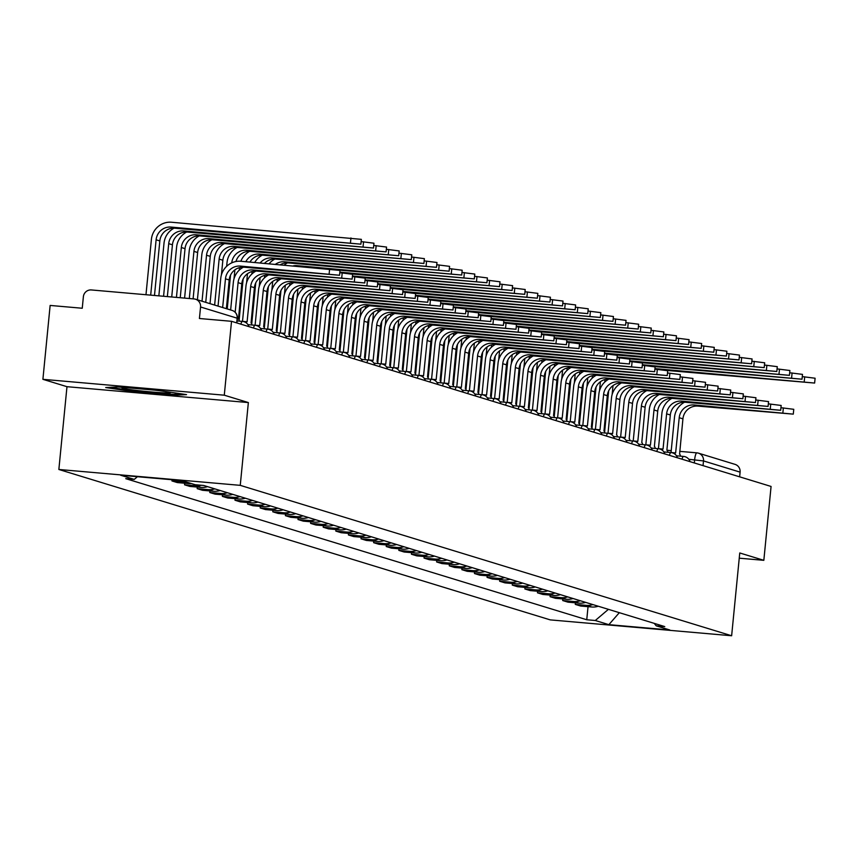 <?xml version="1.0" encoding="UTF-8"?>
<svg xmlns="http://www.w3.org/2000/svg" width="858" height="858" viewBox="0 0 858 858"><rect width="100%" height="100%" fill="white"/><g stroke="black" fill="none" stroke-linecap="round" stroke-linejoin="round"><path stroke-width="1.29" d="M224.281 395.195L42.9 379.322L66.978 386.69L58.859 469.476L550.257 619.884L731.638 635.757L240.251 485.349L248.359 402.563L224.281 395.195L231.531 321.31L771.074 486.454L763.835 560.328L739.757 552.96L731.638 635.757M42.9 379.322L50.139 305.437L82.25 308.247L83.376 296.739A7.465 7.272 -73 0 1 91.366 289.95L194.026 298.927A7.465 7.272 -73 0 1 195.485 299.217L232.089 310.414A7.465 7.272 107 0 1 237.151 318.189L200.558 306.992A7.465 7.272 -73 0 0 195.485 299.217M696.814 452.852L679.74 451.362L696.9 452.852A7.465 1.652 95 0 1 696.975 452.874A7.465 7.272 107 0 1 698.433 453.153L735.027 464.36A7.465 7.272 107 0 1 740.1 472.136L703.506 460.928L688.824 459.287M739.639 476.834L740.1 472.136M739.242 558.183L763.835 560.328M200.558 306.992L199.421 318.5L231.531 321.31M185.972 481.906A17.181 16.731 107 0 1 183.022 481.906L171.954 480.941L177.284 482.571L188.352 483.537A17.181 16.731 -73 0 0 191.302 483.537M172.072 479.74L171.954 480.941M201.33 485.263A17.181 16.731 107 0 1 195.624 485.767L184.556 484.802L189.897 486.432L200.954 487.398A17.181 16.731 -73 0 0 207.529 486.636M184.717 483.226L184.556 484.802M214.8 488.867A17.181 16.731 107 0 1 208.226 489.628L197.168 488.652L202.499 490.293L213.556 491.259A17.181 16.731 -73 0 0 220.141 490.497M197.319 487.076L197.168 488.652M227.413 492.717A17.181 16.731 107 0 1 220.828 493.479L209.77 492.513L215.101 494.144L226.169 495.12A17.181 16.731 -73 0 0 232.743 494.358M209.92 490.937L209.77 492.513M240.015 496.578A17.181 16.731 107 0 1 233.44 497.34L222.372 496.374L227.702 498.005L238.771 498.97A17.181 16.731 -73 0 0 245.345 498.208M222.522 494.798L222.372 496.374M252.617 500.439A17.181 16.731 107 0 1 246.042 501.201L234.974 500.225L240.304 501.866L251.373 502.831A17.181 16.731 -73 0 0 257.947 502.069M235.135 498.659L234.974 500.225M265.219 504.289A17.181 16.731 107 0 1 258.644 505.051L247.576 504.086L252.917 505.716L263.974 506.692A17.181 16.731 -73 0 0 270.549 505.93M247.737 502.509L247.576 504.086M277.82 508.151A17.181 16.731 107 0 1 271.246 508.912L260.188 507.947L265.519 509.577L276.576 510.542A17.181 16.731 -73 0 0 283.161 509.781M260.339 506.37L260.188 507.947M290.433 512.011A17.181 16.731 107 0 1 283.848 512.773L272.79 511.808L278.121 513.438L289.189 514.403A17.181 16.731 -73 0 0 295.763 513.642M272.941 510.231L272.79 511.808M303.035 515.873A17.181 16.731 107 0 1 296.46 516.634L285.392 515.658L290.723 517.288L301.791 518.264A17.181 16.731 -73 0 0 308.365 517.503M285.542 514.081L285.392 515.658M315.637 519.723A17.181 16.731 107 0 1 309.062 520.484L297.994 519.519L303.324 521.149L314.393 522.114A17.181 16.731 -73 0 0 320.967 521.353M298.155 517.942L297.994 519.519M328.239 523.584A17.181 16.731 107 0 1 321.664 524.345L310.596 523.38L315.937 525.01L326.995 525.975A17.181 16.731 -73 0 0 333.569 525.214M310.757 521.803L310.596 523.38M340.841 527.445A17.181 16.731 107 0 1 334.266 528.206L323.209 527.23L328.539 528.871L339.596 529.836A17.181 16.731 -73 0 0 346.182 529.075M323.359 525.654L323.209 527.23M353.453 531.295A17.181 16.731 107 0 1 346.868 532.057L335.81 531.091L341.141 532.721L352.209 533.697A17.181 16.731 -73 0 0 358.783 532.936M335.961 529.515L335.81 531.091M366.055 535.156A17.181 16.731 107 0 1 359.481 535.918L348.412 534.952L353.743 536.582L364.811 537.548A17.181 16.731 -73 0 0 371.385 536.786M348.562 533.376L348.412 534.952M378.657 539.017A17.181 16.731 107 0 1 372.082 539.779L361.014 538.803L366.345 540.443L377.413 541.409A17.181 16.731 -73 0 0 383.987 540.647M361.175 537.237L361.014 538.803M391.259 542.867A17.181 16.731 107 0 1 384.684 543.629L373.616 542.664L378.957 544.294L390.015 545.27A17.181 16.731 -73 0 0 396.589 544.508M373.777 541.087L373.616 542.664M403.861 546.728A17.181 16.731 107 0 1 397.286 547.49L386.229 546.525L391.559 548.155L402.616 549.12A17.181 16.731 -73 0 0 409.202 548.359M386.379 544.948L386.229 546.525M416.473 550.589A17.181 16.731 107 0 1 409.888 551.351L398.831 550.386L404.161 552.016L415.229 552.981A17.181 16.731 -73 0 0 421.804 552.22M398.981 548.809L398.831 550.386M429.075 554.45A17.181 16.731 107 0 1 422.501 555.212L411.432 554.236L416.763 555.866L427.831 556.842A17.181 16.731 -73 0 0 434.405 556.081M411.583 552.659L411.432 554.236M441.677 558.301A17.181 16.731 107 0 1 435.103 559.062L424.034 558.097L429.365 559.727L440.433 560.692A17.181 16.731 -73 0 0 447.007 559.931M424.195 556.52L424.034 558.097M454.279 562.162A17.181 16.731 107 0 1 447.704 562.923L436.636 561.958L441.977 563.588L453.035 564.553A17.181 16.731 -73 0 0 459.609 563.792M436.797 560.381L436.636 561.958M466.881 566.023A17.181 16.731 107 0 1 460.306 566.784L449.249 565.808L454.579 567.449L465.637 568.414A17.181 16.731 -73 0 0 472.211 567.653M449.399 564.232L449.249 565.808M479.483 569.873A17.181 16.731 107 0 1 472.908 570.634L461.851 569.669L467.181 571.299L478.249 572.275A17.181 16.731 -73 0 0 484.824 571.514M462.001 568.093L461.851 569.669M492.095 573.734A17.181 16.731 107 0 1 485.521 574.495L474.453 573.53L479.783 575.16L490.851 576.126A17.181 16.731 -73 0 0 497.425 575.364M474.603 571.954L474.453 573.53M504.697 577.595A17.181 16.731 107 0 1 498.123 578.356L487.054 577.38L492.385 579.021L503.453 579.987A17.181 16.731 -73 0 0 510.027 579.225M487.215 575.815L487.054 577.38M517.299 581.445A17.181 16.731 107 0 1 510.724 582.207L499.656 581.241L504.997 582.872L516.055 583.848A17.181 16.731 -73 0 0 522.629 583.086M499.817 579.665L499.656 581.241M529.901 585.306A17.181 16.731 107 0 1 523.326 586.068L512.269 585.102L517.599 586.733L528.657 587.698A17.181 16.731 -73 0 0 535.231 586.936M512.419 583.526L512.269 585.102M542.503 589.167A17.181 16.731 107 0 1 535.928 589.929L524.871 588.963L530.201 590.594L541.269 591.559A17.181 16.731 -73 0 0 547.844 590.797M525.021 587.387L524.871 588.963M555.115 593.028A17.181 16.731 107 0 1 548.541 593.79L537.473 592.814L542.803 594.444L553.871 595.42A17.181 16.731 -73 0 0 560.446 594.658M537.623 591.237L537.473 592.814M567.717 596.878A17.181 16.731 107 0 1 561.143 597.64L550.075 596.675L555.405 598.305L566.473 599.27A17.181 16.731 -73 0 0 573.047 598.509M550.235 595.098L550.075 596.675M580.319 600.739A17.181 16.731 107 0 1 573.745 601.501L562.676 600.536L568.007 602.166L579.075 603.131A17.181 16.731 -73 0 0 585.649 602.37M562.837 598.959L562.676 600.536M592.921 604.6A17.181 16.731 107 0 1 586.346 605.362L575.278 604.386L580.619 606.027L591.677 606.992A17.181 16.731 -73 0 0 598.251 606.231M575.439 602.809L575.278 604.386M137.43 476.705L134.266 479.397L120.699 475.246L181.639 480.577L195.216 484.727L203.743 485.478L664.757 626.587L656.231 625.836L669.808 629.986L608.858 624.656L595.28 620.506L608.408 609.341M134.266 479.397L125.74 478.657L586.754 619.755L595.28 620.506M58.859 469.476L240.251 485.349M66.978 386.69L248.359 402.563M174.12 395.238L186.54 394.626L158.526 390.465L118.104 386.937L105.695 387.548L133.698 391.709L174.12 395.238L174.217 394.326M588.041 606.67L586.754 619.755M654.225 623.358L656.231 625.836M619.326 612.676L608.858 624.656M133.784 390.883L133.698 391.709M218.039 306.113L220.753 278.41A18.855 18.372 107 0 1 240.905 261.261L340.015 270.431L339.543 275.257L240.433 266.087A14.007 13.642 -73 0 0 225.472 278.829L222.651 307.529M240.433 266.087L244.155 267.224L339.543 275.257M244.155 267.224A14.007 13.642 -73 0 0 229.183 279.965L226.373 308.666M145.978 294.723L151.405 239.393A18.855 18.372 107 0 1 171.557 222.243L361.357 239.35L360.886 244.176L171.085 227.07A14.007 13.642 -73 0 0 156.113 239.8L150.686 295.141M154.483 295.474L159.835 240.937A14.007 13.642 -73 0 1 174.807 228.207L360.886 244.176M339.789 272.672L352.617 274.292L352.145 279.118L253.046 269.948A14.007 13.642 -73 0 0 238.074 282.679L235.167 312.269M253.046 269.948L256.757 271.085L352.145 279.118M230.641 309.974L233.355 282.271A18.855 18.372 107 0 1 243.404 267.181M239.307 321.128A7.465 1.652 95 0 0 238.449 319.122L241.784 283.816A14.007 13.642 -73 0 1 256.757 271.085M352.402 276.533L365.218 278.153L364.747 282.979L265.648 273.809A14.007 13.642 -73 0 0 250.675 286.54L247.093 321.771A7.465 1.652 95 0 0 247.018 321.761A7.465 1.652 95 0 0 246.085 322.737M265.648 273.809L269.358 274.946L364.747 282.979M242.117 321.375A7.465 1.652 -85 0 1 242.299 321.342A7.465 1.652 -85 0 1 242.385 321.364L246.943 321.761M242.503 321.364L245.956 286.122A18.855 18.372 107 0 1 256.006 271.042M251.92 324.989A7.465 1.652 95 0 0 251.051 322.983L254.397 287.677A14.007 13.642 -73 0 1 269.358 274.946M128.743 387.859A24.271 1.115 -174.4 0 0 122.115 387.891A24.271 1.115 -174.4 0 0 135.543 390.304A24.271 1.115 -174.4 0 0 162.527 392.771A24.271 1.115 -174.4 0 0 170.281 392.621A24.271 1.115 -174.4 0 0 154.89 390.154M181.939 393.94L173.327 394.369L134.159 390.948L109.878 387.344M361.132 241.591L373.959 243.211L373.487 248.037L183.687 230.931A14.007 13.642 -73 0 0 168.715 243.661L163.567 296.267M167.353 296.6L172.437 244.798A14.007 13.642 -73 0 1 187.409 232.068L373.487 248.037M158.848 295.849L164.007 243.243A18.855 18.372 107 0 1 174.056 228.164M373.745 245.452L386.561 247.061L386.089 251.887L196.289 234.792A14.007 13.642 -73 0 0 181.328 247.522L176.437 297.394M180.234 297.726L185.038 248.659A14.007 13.642 -73 0 1 200.011 235.929L386.089 251.887M171.718 296.975L176.609 247.104A18.855 18.372 107 0 1 186.658 232.025M365.004 280.394L377.831 282.003L377.348 286.829L278.249 277.67A14.007 13.642 -73 0 0 263.277 290.401L259.695 325.632A7.465 1.652 95 0 0 259.62 325.611A7.465 1.652 95 0 0 258.687 326.598M278.249 277.67L281.96 278.807L377.348 286.829M254.719 325.236A7.465 1.652 -85 0 1 254.912 325.203A7.465 1.652 -85 0 1 254.987 325.214L259.545 325.622M255.105 325.225L258.558 289.983A18.855 18.372 107 0 1 268.618 274.903M264.521 328.839A7.465 1.652 95 0 0 263.663 326.844L266.999 291.538A14.007 13.642 -73 0 1 281.96 278.807M377.606 284.245L390.433 285.864L389.961 290.69L290.851 281.521A14.007 13.642 -73 0 0 275.879 294.251L272.308 329.483A7.465 1.652 95 0 0 272.222 329.472A7.465 1.652 95 0 0 271.289 330.459M290.851 281.521L294.573 282.657L389.961 290.69M267.331 329.086A7.465 1.652 -85 0 1 267.514 329.064A7.465 1.652 -85 0 1 267.589 329.075L272.147 329.472M267.717 329.075L271.171 293.844A18.855 18.372 107 0 1 281.22 278.753M277.123 332.7A7.465 1.652 95 0 0 276.265 330.695L279.601 295.388A14.007 13.642 -73 0 1 294.573 282.657M390.208 288.106L403.035 289.725L402.563 294.551L303.453 285.382A14.007 13.642 -73 0 0 288.492 298.112L284.91 333.344A7.465 1.652 95 0 0 284.835 333.333A7.465 1.652 95 0 0 283.891 334.309M303.453 285.382L307.175 286.518L402.563 294.551M279.933 332.947A7.465 1.652 -85 0 1 280.116 332.915A7.465 1.652 -85 0 1 280.191 332.936L284.749 333.333M280.319 332.936L283.773 297.705A18.855 18.372 107 0 1 293.822 282.614M289.725 336.561A7.465 1.652 95 0 0 288.867 334.556L292.203 299.249A14.007 13.642 -73 0 1 307.175 286.518M386.347 249.303L399.163 250.922L398.691 255.748L208.902 238.642A14.007 13.642 -73 0 0 193.929 251.373L189.307 298.52M193.104 298.852L197.64 252.509A14.007 13.642 -73 0 1 212.612 239.779L398.691 255.748M184.588 298.101L189.21 250.965A18.855 18.372 107 0 1 199.26 235.875M398.949 253.164L411.776 254.783L411.304 259.609L221.503 242.503A14.007 13.642 -73 0 0 206.531 255.234L202.027 301.212M205.738 302.348L210.253 256.37A14.007 13.642 -73 0 1 225.214 243.64L411.304 259.609M197.404 299.807L201.812 254.826A18.855 18.372 107 0 1 211.872 239.736M411.55 257.025L424.378 258.644L423.906 263.47L234.105 246.364A14.007 13.642 -73 0 0 219.133 259.095L214.629 305.073M221.407 274.968L222.855 260.231A14.007 13.642 -73 0 1 237.827 247.501L423.906 263.47M210.006 303.657L214.425 258.676A18.855 18.372 107 0 1 224.474 243.597M402.81 291.967L415.637 293.586L415.165 298.412L316.055 289.243A14.007 13.642 -73 0 0 301.094 301.973L297.511 337.205A7.465 1.652 95 0 0 297.436 337.183A7.465 1.652 95 0 0 296.493 338.17M316.055 289.243L319.777 290.379L415.165 298.412M292.535 336.808A7.465 1.652 -85 0 1 292.717 336.776A7.465 1.652 -85 0 1 292.793 336.786L297.361 337.194M292.921 336.797L296.375 301.555A18.855 18.372 107 0 1 306.424 286.475M302.327 340.411A7.465 1.652 95 0 0 301.469 338.417L304.805 303.11A14.007 13.642 -73 0 1 319.777 290.379M424.152 260.875L436.979 262.494L436.507 267.321L246.707 250.214A14.007 13.642 -73 0 0 231.746 262.859M235.95 261.518A14.007 13.642 -73 0 1 250.429 251.351L436.507 267.321M234.888 269.862L234.009 278.829M230.545 275.107L227.231 308.934M226.651 266.312L227.027 262.537A18.855 18.372 107 0 1 237.076 247.458M415.422 295.817L428.239 297.436L427.767 302.263L328.668 293.093A14.007 13.642 -73 0 0 313.696 305.823L310.113 341.066A7.465 1.652 95 0 0 310.038 341.044A7.465 1.652 95 0 0 309.105 342.031M328.668 293.093L332.378 294.23L427.767 302.263M305.137 340.658A7.465 1.652 -85 0 1 305.319 340.637A7.465 1.652 -85 0 1 305.405 340.647L309.963 341.044M305.523 340.647L308.977 305.416A18.855 18.372 107 0 1 319.026 290.336M314.94 344.272A7.465 1.652 95 0 0 314.071 342.278L317.417 306.96A14.007 13.642 -73 0 1 332.378 294.23M436.765 264.736L449.581 266.355L449.109 271.182L259.309 254.075A14.007 13.642 -73 0 0 245.838 261.701M249.978 262.055A14.007 13.642 -73 0 1 263.031 255.212L449.109 271.182M247.49 273.723L246.611 282.69M243.146 278.968L239.114 320.184M239.253 270.163L239.511 267.642M240.851 261.261A18.855 18.372 107 0 1 249.678 251.308M428.024 299.678L440.851 301.297L440.369 306.124L341.269 296.954A14.007 13.642 -73 0 0 326.297 309.684L322.715 344.916A7.465 1.652 95 0 0 322.64 344.905A7.465 1.652 95 0 0 321.707 345.881M341.269 296.954L344.98 298.091L440.369 306.124M317.739 344.519A7.465 1.652 -85 0 1 317.932 344.487A7.465 1.652 -85 0 1 318.007 344.508L322.565 344.905M318.125 344.508L321.578 309.277A18.855 18.372 107 0 1 331.638 294.187M327.541 348.134A7.465 1.652 95 0 0 326.684 346.128L330.019 310.821A14.007 13.642 -73 0 1 344.98 298.091M449.367 268.597L462.183 270.216L461.711 275.043L271.922 257.936A14.007 13.642 -73 0 0 260.146 262.945M264.532 263.331A14.007 13.642 -73 0 1 275.632 259.073L461.711 275.043M260.103 277.584L259.223 286.54M255.759 282.829L251.716 324.034M251.866 274.024L252.113 271.493M254.729 262.473A18.855 18.372 107 0 1 262.28 255.169M440.626 303.539L453.453 305.158L452.981 309.985L353.871 300.815A14.007 13.642 -73 0 0 338.899 313.545L335.328 348.777A7.465 1.652 95 0 0 335.242 348.766A7.465 1.652 95 0 0 334.309 349.742M353.871 300.815L357.593 301.952L452.981 309.985M330.351 348.38A7.465 1.652 -85 0 1 330.534 348.348A7.465 1.652 -85 0 1 330.609 348.359L335.167 348.766M330.738 348.369L334.191 313.127A18.855 18.372 107 0 1 344.24 298.048M340.143 351.995A7.465 1.652 95 0 0 339.285 349.989L342.621 314.682A14.007 13.642 -73 0 1 357.593 301.952M461.969 272.447L474.796 274.067L474.324 278.893L284.524 261.787A14.007 13.642 -73 0 0 275.45 264.285M280.276 264.714A14.007 13.642 -73 0 1 288.234 262.923L474.324 278.893M272.705 281.435L271.825 290.401M268.361 286.679L264.318 327.895M264.468 277.885L264.714 275.354M269.133 263.738A18.855 18.372 107 0 1 274.892 259.03M453.228 307.389L466.055 309.009L465.583 313.835L366.473 304.665A14.007 13.642 -73 0 0 351.512 317.406L347.93 352.638A7.465 1.652 95 0 0 347.855 352.617A7.465 1.652 95 0 0 346.911 353.603M366.473 304.665L370.195 305.802L465.583 313.835M342.953 352.23A7.465 1.652 -85 0 1 343.136 352.209A7.465 1.652 -85 0 1 343.211 352.22L347.769 352.617M343.339 352.22L346.793 316.988A18.855 18.372 107 0 1 356.842 301.909M352.745 355.845A7.465 1.652 95 0 0 351.887 353.85L355.223 318.543A14.007 13.642 -73 0 1 370.195 305.802M465.83 311.25L478.657 312.87L478.185 317.696L379.075 308.526A14.007 13.642 -73 0 0 364.114 321.257L360.532 356.488A7.465 1.652 95 0 0 360.457 356.478A7.465 1.652 95 0 0 359.513 357.454M379.075 308.526L382.797 309.663L478.185 317.696M355.555 356.091A7.465 1.652 -85 0 1 355.738 356.059A7.465 1.652 -85 0 1 355.813 356.081L360.381 356.478M355.941 356.081L359.395 320.849A18.855 18.372 107 0 1 369.444 305.759M365.347 359.706A7.465 1.652 95 0 0 364.489 357.7L367.825 322.394A14.007 13.642 -73 0 1 382.797 309.663M478.442 315.111L491.259 316.731L490.787 321.557L391.688 312.387A14.007 13.642 -73 0 0 376.716 325.118L373.133 360.349A7.465 1.652 95 0 0 373.058 360.339A7.465 1.652 95 0 0 372.125 361.315M391.688 312.387L395.399 313.524L490.787 321.557M368.157 359.952A7.465 1.652 -85 0 1 368.339 359.92A7.465 1.652 -85 0 1 368.414 359.942L372.983 360.339M368.543 359.942L371.997 324.699A18.855 18.372 107 0 1 382.046 309.62M377.96 363.567A7.465 1.652 95 0 0 377.091 361.561L380.426 326.255A14.007 13.642 -73 0 1 395.399 313.524M491.044 318.972L503.871 320.581L503.389 325.407L404.29 316.237A14.007 13.642 -73 0 0 389.317 328.979L385.735 364.21A7.465 1.652 95 0 0 385.66 364.189A7.465 1.652 95 0 0 384.727 365.176M404.29 316.237L408 317.385L503.389 325.407M380.759 363.813A7.465 1.652 -85 0 1 380.952 363.781A7.465 1.652 -85 0 1 381.027 363.792L385.585 364.189M381.145 363.803L384.599 328.56A18.855 18.372 107 0 1 394.659 313.481M390.562 367.417A7.465 1.652 95 0 0 389.704 365.422L393.039 330.115A14.007 13.642 -73 0 1 408 317.385M503.646 322.822L516.473 324.442L516.001 329.268L416.891 320.098A14.007 13.642 -73 0 0 401.919 332.829L398.348 368.061A7.465 1.652 95 0 0 398.262 368.05A7.465 1.652 95 0 0 397.329 369.037M416.891 320.098L420.613 321.235L516.001 329.268M393.372 367.664A7.465 1.652 -85 0 1 393.554 367.642A7.465 1.652 -85 0 1 393.629 367.653L398.187 368.05M393.758 367.653L397.211 332.421A18.855 18.372 107 0 1 407.26 317.331M403.163 371.278A7.465 1.652 95 0 0 402.305 369.272L405.641 333.966A14.007 13.642 -73 0 1 420.613 321.235M516.248 326.684L529.075 328.303L528.603 333.129L429.493 323.959A14.007 13.642 -73 0 0 414.532 336.69L410.95 371.922A7.465 1.652 95 0 0 410.875 371.911A7.465 1.652 95 0 0 409.931 372.887M429.493 323.959L433.215 325.096L528.603 333.129M405.973 371.525A7.465 1.652 -85 0 1 406.156 371.493A7.465 1.652 -85 0 1 406.231 371.514L410.789 371.911M406.36 371.514L409.813 336.282A18.855 18.372 107 0 1 419.862 321.192M415.765 375.139A7.465 1.652 95 0 0 414.907 373.133L418.243 337.827A14.007 13.642 -73 0 1 433.215 325.096M474.571 276.308L487.398 277.928L486.926 282.754L297.125 265.648A14.007 13.642 -73 0 0 293.35 265.851M338.771 270.109L486.926 282.754M285.306 285.296L284.427 294.262M280.963 290.54L276.919 331.756M277.07 281.735L277.316 279.215M284.255 265.058A18.855 18.372 107 0 1 287.494 262.88M487.172 280.169L500 281.789L499.528 286.615L339.843 272.147M351.383 273.959L499.528 286.615M297.908 289.157L297.029 298.123M293.565 294.401L289.532 335.607M289.672 285.596L289.918 283.065M499.785 284.03L512.601 285.639L512.129 290.465L352.456 275.997M363.985 277.82L512.129 290.465M310.51 293.007L309.631 301.973M306.167 298.252L302.134 339.468M302.273 289.457L302.531 286.926M512.387 287.88L525.203 289.5L524.731 294.326L365.058 279.858M376.587 281.681L524.731 294.326M323.123 296.868L322.243 305.834M318.779 302.113L314.736 343.329M314.886 293.307L315.133 290.787M524.989 291.741L537.816 293.361L537.344 298.187L377.659 283.719M389.189 285.532L537.344 298.187M335.725 300.729L334.845 309.695M331.381 305.974L327.338 347.19M327.488 297.168L327.735 294.637M537.591 295.602L550.418 297.222L549.946 302.048L390.261 287.569M401.791 289.393L549.946 302.048M348.327 304.59L347.447 313.545M343.983 309.835L339.94 351.04M340.09 301.029L340.336 298.498M528.85 330.544L541.677 332.164L541.205 336.99L442.095 327.82A14.007 13.642 -73 0 0 427.134 340.551L423.552 375.783A7.465 1.652 95 0 0 423.477 375.761A7.465 1.652 95 0 0 422.533 376.748M442.095 327.82L445.817 328.957L541.205 336.99M418.575 375.386A7.465 1.652 -85 0 1 418.758 375.354A7.465 1.652 -85 0 1 418.833 375.364L423.402 375.772M418.961 375.375L422.415 340.133A18.855 18.372 107 0 1 432.464 325.053M428.367 378.989A7.465 1.652 95 0 0 427.509 376.994L430.845 341.688A14.007 13.642 -73 0 1 445.817 328.957M550.192 299.453L563.02 301.072L562.548 305.898L402.863 291.43M414.403 293.254L562.548 305.898M360.928 308.44L360.049 317.406M356.585 313.685L352.552 354.901M352.692 304.89L352.938 302.359M541.462 334.395L554.279 336.014L553.807 340.841L454.708 331.671A14.007 13.642 -73 0 0 439.736 344.401L436.154 379.644A7.465 1.652 95 0 0 436.079 379.622A7.465 1.652 95 0 0 435.145 380.609M454.708 331.671L458.419 332.807L553.807 340.841M431.177 379.236A7.465 1.652 -85 0 1 431.359 379.215A7.465 1.652 -85 0 1 431.435 379.225L436.003 379.622M431.563 379.225L435.017 343.994A18.855 18.372 107 0 1 445.066 328.914M440.98 382.85A7.465 1.652 95 0 0 440.111 380.855L443.447 345.538A14.007 13.642 -73 0 1 458.419 332.807M562.805 303.314L575.621 304.933L575.15 309.759L415.476 295.291M427.005 297.115L575.15 309.759M373.53 312.301L372.651 321.267M369.187 317.546L365.154 358.762M365.294 308.741L365.551 306.22M554.064 338.256L566.881 339.875L566.409 344.701L467.31 335.532A14.007 13.642 -73 0 0 452.338 348.262L448.755 383.494A7.465 1.652 95 0 0 448.68 383.483A7.465 1.652 95 0 0 447.747 384.459M467.31 335.532L471.021 336.668L566.409 344.701M443.779 383.097A7.465 1.652 -85 0 1 443.972 383.065A7.465 1.652 -85 0 1 444.047 383.086L448.605 383.483M444.165 383.086L447.619 347.855A18.855 18.372 107 0 1 457.679 332.765M453.582 386.711A7.465 1.652 95 0 0 452.724 384.706L456.059 349.399A14.007 13.642 -73 0 1 471.021 336.668M575.407 307.175L588.223 308.794L587.751 313.62L428.078 299.142M439.607 300.965L587.751 313.62M386.143 316.162L385.263 325.118M381.799 321.407L377.756 362.612M377.906 312.602L378.153 310.07M566.666 342.117L579.493 343.736L579.021 348.562L479.912 339.393A14.007 13.642 -73 0 0 464.939 352.123L461.368 387.355A7.465 1.652 95 0 0 461.282 387.344A7.465 1.652 95 0 0 460.349 388.32M479.912 339.393L483.633 340.529L579.021 348.562M456.767 386.947L460.231 351.705A18.855 18.372 107 0 1 470.281 336.626M466.184 390.572A7.465 1.652 95 0 0 465.326 388.567L468.661 353.26A14.007 13.642 -73 0 1 483.633 340.529M588.009 311.025L600.836 312.644L600.364 317.471L440.68 303.003M452.209 304.826L600.364 317.471M398.745 320.013L397.865 328.979M394.401 325.257L390.358 366.473M390.508 316.463L390.755 313.931M579.268 345.967L592.095 347.587L591.623 352.413L492.513 343.243A14.007 13.642 -73 0 0 477.552 355.984L473.97 391.216A7.465 1.652 95 0 0 473.895 391.194A7.465 1.652 95 0 0 472.951 392.181M492.513 343.243L496.235 344.38L591.623 352.413M469.38 390.798L472.833 355.566A18.855 18.372 107 0 1 482.882 340.487M478.785 394.423A7.465 1.652 95 0 0 477.927 392.428L481.263 357.121A14.007 13.642 -73 0 1 496.235 344.38M600.611 314.886L613.438 316.505L612.966 321.332L453.281 306.864M464.811 308.687L612.966 321.332M411.347 323.874L410.467 332.84M407.003 329.118L402.96 370.334M403.11 320.313L403.357 317.792M591.87 349.828L604.697 351.448L604.225 356.274L505.115 347.104A14.007 13.642 -73 0 0 490.154 359.834L486.572 395.066A7.465 1.652 95 0 0 486.497 395.055A7.465 1.652 95 0 0 485.553 396.031M505.115 347.104L508.837 348.241L604.225 356.274M481.595 394.669A7.465 1.652 -85 0 1 481.778 394.637A7.465 1.652 -85 0 1 481.853 394.659L486.422 395.055M481.981 394.659L485.435 359.427A18.855 18.372 107 0 1 495.484 344.337M491.387 398.284A7.465 1.652 95 0 0 490.529 396.278L493.865 360.971A14.007 13.642 -73 0 1 508.837 348.241M613.213 318.747L626.04 320.366L625.568 325.193L465.883 310.725M477.413 312.537L625.568 325.193M423.949 327.735L423.069 336.701M419.605 332.979L415.562 374.185M415.712 324.174L415.958 321.643M604.482 353.689L617.299 355.309L616.827 360.135L517.728 350.965A14.007 13.642 -73 0 0 502.756 363.695L499.174 398.927A7.465 1.652 95 0 0 499.099 398.916A7.465 1.652 95 0 0 498.166 399.892M517.728 350.965L521.439 352.102L616.827 360.135M494.197 398.53A7.465 1.652 -85 0 1 494.38 398.498A7.465 1.652 -85 0 1 494.455 398.52L499.024 398.916M494.583 398.52L498.037 363.277A18.855 18.372 107 0 1 508.086 348.198M504 402.145A7.465 1.652 95 0 0 503.131 400.139L506.467 364.832A14.007 13.642 -73 0 1 521.439 352.102M625.825 322.608L638.642 324.217L638.17 329.043L478.496 314.575M490.025 316.398L638.17 329.043M436.55 331.585L435.671 340.551M432.207 336.829L428.174 378.046M428.314 328.035L428.571 325.504M617.084 357.539L629.901 359.159L629.429 363.985L530.33 354.815A14.007 13.642 -73 0 0 515.358 367.556L511.776 402.788A7.465 1.652 95 0 0 511.7 402.767A7.465 1.652 95 0 0 510.767 403.753M530.33 354.815L534.041 355.963L629.429 363.985M506.799 402.391A7.465 1.652 -85 0 1 506.981 402.359A7.465 1.652 -85 0 1 507.067 402.37L511.625 402.767M505.555 405.18A7.465 1.652 -85 0 1 507.11 402.413A7.465 1.652 -85 0 1 507.185 402.423L510.639 367.138A18.855 18.372 107 0 1 520.699 352.059M516.602 405.995A7.465 1.652 95 0 0 515.744 404L519.079 368.693A14.007 13.642 -73 0 1 534.041 355.963M638.427 326.458L651.243 328.078L650.772 332.904L491.098 318.436M502.627 320.259L650.772 332.904M449.163 335.446L448.284 344.412M444.819 340.69L440.776 381.907M440.926 331.885L441.173 329.365M629.686 361.4L642.513 363.02L642.041 367.846L542.932 358.676A14.007 13.642 -73 0 0 527.96 371.407L524.388 406.638A7.465 1.652 95 0 0 524.302 406.628A7.465 1.652 95 0 0 523.369 407.614M542.932 358.676L546.653 359.813L642.041 367.846M519.412 406.242A7.465 1.652 -85 0 1 519.594 406.22A7.465 1.652 -85 0 1 519.669 406.231L524.227 406.628M519.787 406.231L523.251 370.999A18.855 18.372 107 0 1 533.301 355.909M529.204 409.856A7.465 1.652 95 0 0 528.346 407.85L531.681 372.544A14.007 13.642 -73 0 1 546.653 359.813M651.029 330.319L663.856 331.939L663.373 336.765L503.7 322.297M515.229 324.109L663.373 336.765M461.765 339.307L460.885 348.273M457.421 344.551L453.378 385.768M453.528 335.746L453.775 333.215M642.288 365.261L655.115 366.881L654.643 371.707L555.534 362.537A14.007 13.642 -73 0 0 540.572 375.268L536.99 410.499A7.465 1.652 95 0 0 536.915 410.489A7.465 1.652 95 0 0 535.971 411.465M555.534 362.537L559.255 363.674L654.643 371.707M532.014 410.103A7.465 1.652 -85 0 1 532.196 410.07A7.465 1.652 -85 0 1 532.271 410.092L536.829 410.489M532.4 410.092L535.853 374.86A18.855 18.372 107 0 1 545.903 359.77M541.806 413.717A7.465 1.652 95 0 0 540.948 411.711L544.283 376.405A14.007 13.642 -73 0 1 559.255 363.674M663.631 334.18L676.458 335.8L675.986 340.626L516.302 326.147M527.831 327.971L675.986 340.626M474.367 343.168L473.487 352.123M470.023 348.412L465.98 389.618M466.13 339.607L466.377 337.076M654.89 369.122L667.717 370.731L667.245 375.568L568.135 366.398A14.007 13.642 -73 0 0 553.174 379.129L549.592 414.36A7.465 1.652 95 0 0 549.517 414.339A7.465 1.652 95 0 0 548.573 415.326M568.135 366.398L571.857 367.535L667.245 375.568M544.615 413.964A7.465 1.652 -85 0 1 544.798 413.931A7.465 1.652 -85 0 1 544.873 413.942L549.442 414.35M545.002 413.953L548.455 378.71A18.855 18.372 107 0 1 558.504 363.631M554.407 417.567A7.465 1.652 95 0 0 553.549 415.572L556.885 380.266A14.007 13.642 -73 0 1 571.857 367.535M676.233 338.031L689.06 339.65L688.588 344.476L528.903 330.008M540.433 331.832L688.588 344.476M486.969 347.018L486.089 355.984M482.625 352.263L478.582 393.479M478.732 343.468L478.979 340.937M667.503 372.973L680.319 374.592L679.847 379.418L580.748 370.248A14.007 13.642 -73 0 0 565.776 382.979L562.194 418.221A7.465 1.652 95 0 0 562.119 418.2A7.465 1.652 95 0 0 561.186 419.187M580.748 370.248L584.459 371.385L679.847 379.418M557.217 417.814A7.465 1.652 -85 0 1 557.4 417.792A7.465 1.652 -85 0 1 557.475 417.803L562.044 418.2M557.603 417.803L561.057 382.571A18.855 18.372 107 0 1 571.106 367.492M567.02 421.428A7.465 1.652 95 0 0 566.151 419.433L569.487 384.116A14.007 13.642 -73 0 1 584.459 371.385M688.845 341.892L701.662 343.511L701.19 348.337L541.505 333.869M553.045 335.692L701.19 348.337M499.571 350.879L498.691 359.845M495.227 356.124L491.194 397.34M491.334 347.318L491.591 344.798M680.104 376.834L692.921 378.453L692.449 383.279L593.35 374.109A14.007 13.642 -73 0 0 578.378 386.84L574.796 422.072A7.465 1.652 95 0 0 574.721 422.061A7.465 1.652 95 0 0 573.788 423.037M593.35 374.109L597.061 375.246L692.449 383.279M569.819 421.675A7.465 1.652 -85 0 1 570.002 421.643A7.465 1.652 -85 0 1 570.087 421.664L574.645 422.061M570.205 421.664L573.659 386.432A18.855 18.372 107 0 1 583.719 371.342M579.622 425.289A7.465 1.652 95 0 0 578.764 423.284L582.099 387.977A14.007 13.642 -73 0 1 597.061 375.246M701.447 345.753L714.264 347.372L713.792 352.198L554.118 337.72M565.647 339.543L713.792 352.198M512.183 354.74L511.304 363.695M507.839 359.985L503.796 401.19M503.946 351.179L504.193 348.648M692.706 380.695L705.533 382.314L705.062 387.14L605.952 377.97A14.007 13.642 -73 0 0 590.98 390.701L587.408 425.933A7.465 1.652 95 0 0 587.322 425.922A7.465 1.652 95 0 0 586.389 426.898M605.952 377.97L609.673 379.107L705.062 387.14M582.432 425.536A7.465 1.652 -85 0 1 582.614 425.504A7.465 1.652 -85 0 1 582.689 425.514L587.247 425.922M582.807 425.525L586.271 390.283A18.855 18.372 107 0 1 596.321 375.203M592.224 429.15A7.465 1.652 95 0 0 591.366 427.145L594.701 391.838A14.007 13.642 -73 0 1 609.673 379.107M714.049 349.603L726.876 351.222L726.394 356.049L566.72 341.581M578.249 343.404L726.394 356.049M524.785 358.59L523.906 367.556M520.441 363.835L516.398 405.051M516.548 355.04L516.795 352.509M705.308 384.545L718.135 386.164L717.663 390.991L618.554 381.821A14.007 13.642 -73 0 0 603.592 394.551L600.01 429.794A7.465 1.652 95 0 0 599.935 429.772A7.465 1.652 95 0 0 598.991 430.759M618.554 381.821L622.275 382.958L717.663 390.991M595.034 429.386A7.465 1.652 -85 0 1 595.216 429.365A7.465 1.652 -85 0 1 595.291 429.375L599.849 429.772M595.42 429.375L598.873 394.144A18.855 18.372 107 0 1 608.923 379.064M604.826 433A7.465 1.652 95 0 0 603.968 431.006L607.303 395.699A14.007 13.642 -73 0 1 622.275 382.958M726.651 353.464L739.478 355.083L739.006 359.91L579.322 345.442M590.851 347.265L739.006 359.91M537.387 362.451L536.507 371.417M533.043 367.696L529 408.912M529.15 358.891L529.397 356.37M717.91 388.406L730.737 390.025L730.265 394.852L631.156 385.682A14.007 13.642 -73 0 0 616.194 398.412L612.612 433.644A7.465 1.652 95 0 0 612.537 433.633A7.465 1.652 95 0 0 611.593 434.609M631.156 385.682L634.877 386.819L730.265 394.852M607.636 433.247A7.465 1.652 -85 0 1 607.818 433.215A7.465 1.652 -85 0 1 607.893 433.236L612.451 433.633M608.022 433.236L611.475 398.005A18.855 18.372 107 0 1 621.524 382.915M617.428 436.861A7.465 1.652 95 0 0 616.57 434.856L619.905 399.549A14.007 13.642 -73 0 1 634.877 386.819M739.253 357.325L752.08 358.944L751.608 363.771L591.923 349.303M603.453 351.115L751.608 363.771M549.989 366.312L549.109 375.268M545.645 371.557L541.602 412.762M541.752 362.752L541.999 360.221M730.523 392.267L743.339 393.886L742.867 398.713L643.768 389.543A14.007 13.642 -73 0 0 628.796 402.273L625.214 437.505A7.465 1.652 95 0 0 625.139 437.494A7.465 1.652 95 0 0 624.206 438.47M643.768 389.543L647.479 390.68L742.867 398.713M620.237 437.108A7.465 1.652 -85 0 1 620.42 437.076A7.465 1.652 -85 0 1 620.495 437.097L625.064 437.494M620.624 437.097L624.077 401.855A18.855 18.372 107 0 1 634.126 386.776M630.04 440.722A7.465 1.652 95 0 0 629.171 438.717L632.507 403.41A14.007 13.642 -73 0 1 647.479 390.68M751.865 361.186L764.682 362.795L764.21 367.621L604.525 353.153M616.065 354.976L764.21 367.621M562.591 370.163L561.711 379.129M558.247 375.407L554.214 416.623M554.354 366.613L554.611 364.082M743.125 396.117L755.941 397.737L755.469 402.563L656.37 393.393A14.007 13.642 -73 0 0 641.398 406.134L637.816 441.366A7.465 1.652 95 0 0 637.741 441.344A7.465 1.652 95 0 0 636.808 442.331M656.37 393.393L660.081 394.541L755.469 402.563M632.839 440.969A7.465 1.652 -85 0 1 633.022 440.937A7.465 1.652 -85 0 1 633.107 440.948L637.666 441.344M633.225 440.948L636.679 405.716A18.855 18.372 107 0 1 646.739 390.637M642.642 444.573A7.465 1.652 95 0 0 641.784 442.578L645.119 407.271A14.007 13.642 -73 0 1 660.081 394.541M764.467 365.036L777.284 366.656L776.812 371.482L617.138 357.014M628.667 358.837L776.812 371.482M575.203 374.024L574.324 382.99M570.86 379.268L566.816 420.484M566.966 370.463L567.213 367.943M755.726 399.978L768.553 401.598L768.082 406.424L668.972 397.254A14.007 13.642 -73 0 0 654 409.985L650.428 445.216A7.465 1.652 95 0 0 650.343 445.205A7.465 1.652 95 0 0 649.409 446.181M668.972 397.254L672.693 398.391L768.082 406.424M645.441 444.819A7.465 1.652 -85 0 1 645.634 444.798A7.465 1.652 -85 0 1 645.709 444.809L650.267 445.205M645.827 444.809L649.291 409.577A18.855 18.372 107 0 1 659.341 394.487M655.244 448.434A7.465 1.652 95 0 0 654.386 446.428L657.721 411.121A14.007 13.642 -73 0 1 672.693 398.391M777.069 368.897L789.896 370.517L789.414 375.343L629.74 360.875M641.269 362.687L789.414 375.343M587.805 377.885L586.926 386.851M583.461 383.129L579.418 424.345M579.568 374.324L579.815 371.793M768.328 403.839L781.155 405.459L780.683 410.285L681.574 401.115A14.007 13.642 -73 0 0 666.612 413.846L663.03 449.077A7.465 1.652 95 0 0 662.955 449.066A7.465 1.652 95 0 0 662.011 450.042M681.574 401.115L685.295 402.252L780.683 410.285M658.054 448.68A7.465 1.652 -85 0 1 658.236 448.648A7.465 1.652 -85 0 1 658.311 448.67L662.869 449.066M658.44 448.67L661.893 413.438A18.855 18.372 107 0 1 671.943 398.348M667.846 452.295A7.465 1.652 95 0 0 666.988 450.289L671.224 450.622L666.87 450.225L670.323 414.982A14.007 13.642 -73 0 1 685.295 402.252M789.671 372.758L802.498 374.378L802.026 379.204L642.342 364.725M653.871 366.548L802.026 379.204M600.407 381.746L599.528 390.701M596.063 386.99L592.02 428.196M592.17 378.185L592.417 375.654M780.93 407.7L793.757 409.309L793.285 414.135L694.176 404.976A14.007 13.642 -73 0 0 679.214 417.707L675.632 452.938A7.465 1.652 95 0 0 675.557 452.917A7.465 1.652 95 0 0 674.613 453.903M694.176 404.976L697.897 406.113L793.285 414.135M670.656 452.541A7.465 1.652 -85 0 1 670.838 452.509A7.465 1.652 -85 0 1 670.913 452.52L675.471 452.927M671.042 452.531L674.495 417.288A18.855 18.372 107 0 1 684.545 402.209M680.448 456.145A7.465 1.652 95 0 0 679.59 454.15L682.925 418.843A14.007 13.642 -73 0 1 697.897 406.113M802.273 376.608L815.1 378.228L814.628 383.054L654.944 368.586M666.473 370.409L814.628 383.054M613.009 385.596L612.129 394.562M608.665 390.84L604.622 432.057M604.772 382.046L605.019 379.515M694.326 462.955L694.626 459.802A7.465 1.652 95 0 1 696.9 452.852A7.465 7.465 0 0 1 698.433 453.153A7.465 7.272 107 0 1 703.506 460.928L703.045 465.626M579.075 603.131L573.745 601.501M566.473 599.27L561.143 597.64M553.871 595.42L548.541 593.79M541.269 591.559L535.928 589.929M528.657 587.698L523.326 586.068M516.055 583.848L510.724 582.207M503.453 579.987L498.123 578.356M490.851 576.126L485.521 574.495M478.249 572.275L472.908 570.634M465.637 568.414L460.306 566.784M453.035 564.553L447.704 562.923M440.433 560.692L435.103 559.062M427.831 556.842L422.501 555.212M415.229 552.981L409.888 551.351M402.616 549.12L397.286 547.49M390.015 545.27L384.684 543.629M377.413 541.409L372.082 539.779M364.811 537.548L359.481 535.918M352.209 533.697L346.868 532.057M339.596 529.836L334.266 528.206M326.995 525.975L321.664 524.345M314.393 522.114L309.062 520.484M301.791 518.264L296.46 516.634M289.189 514.403L283.848 512.773M276.576 510.542L271.246 508.912M263.974 506.692L258.644 505.051M251.373 502.831L246.042 501.201M238.771 498.97L233.44 497.34M226.169 495.12L220.828 493.479M213.556 491.259L208.226 489.628M200.954 487.398L195.624 485.767M188.352 483.537L183.022 481.906M591.677 606.992L586.346 605.362M240.873 324.163A7.465 1.652 -85 0 1 242.428 321.396A7.465 1.652 -85 0 1 242.503 321.418M253.475 328.024A7.465 1.652 -85 0 1 255.03 325.257A7.465 1.652 -85 0 1 255.105 325.268M266.077 331.885A7.465 1.652 -85 0 1 267.632 329.118A7.465 1.652 -85 0 1 267.707 329.129M278.678 335.746A7.465 1.652 -85 0 1 280.234 332.968A7.465 1.652 -85 0 1 280.319 332.99M291.291 339.596A7.465 1.652 -85 0 1 292.846 336.829A7.465 1.652 -85 0 1 292.921 336.851M303.893 343.457A7.465 1.652 -85 0 1 305.448 340.69A7.465 1.652 -85 0 1 305.523 340.701M316.495 347.318A7.465 1.652 -85 0 1 318.05 344.551A7.465 1.652 -85 0 1 318.125 344.562M329.097 351.169A7.465 1.652 -85 0 1 330.652 348.402A7.465 1.652 -85 0 1 330.727 348.423M341.699 355.03A7.465 1.652 -85 0 1 343.254 352.263A7.465 1.652 -85 0 1 343.339 352.273M354.311 358.891A7.465 1.652 -85 0 1 355.866 356.124A7.465 1.652 -85 0 1 355.941 356.134M366.913 362.741A7.465 1.652 -85 0 1 368.468 359.974A7.465 1.652 -85 0 1 368.543 359.995M379.515 366.602A7.465 1.652 -85 0 1 381.07 363.835A7.465 1.652 -85 0 1 381.145 363.846M392.117 370.463A7.465 1.652 -85 0 1 393.672 367.696A7.465 1.652 -85 0 1 393.747 367.707M404.719 374.324A7.465 1.652 -85 0 1 406.274 371.546A7.465 1.652 -85 0 1 406.36 371.568M417.331 378.174A7.465 1.652 -85 0 1 418.886 375.407A7.465 1.652 -85 0 1 418.961 375.429M429.933 382.035A7.465 1.652 -85 0 1 431.488 379.268A7.465 1.652 -85 0 1 431.563 379.279M442.535 385.896A7.465 1.652 -85 0 1 444.09 383.129A7.465 1.652 -85 0 1 444.165 383.14M455.137 389.746A7.465 1.652 -85 0 1 456.692 386.979L449.613 386.357M467.739 393.608A7.465 1.652 -85 0 1 469.294 390.84L462.215 390.218M480.351 397.469A7.465 1.652 -85 0 1 481.906 394.701A7.465 1.652 -85 0 1 481.981 394.712M492.953 401.319A7.465 1.652 -85 0 1 494.508 398.552A7.465 1.652 -85 0 1 494.583 398.573M518.157 409.041A7.465 1.652 -85 0 1 519.712 406.274A7.465 1.652 -85 0 1 519.787 406.284M530.759 412.891A7.465 1.652 -85 0 1 532.314 410.124A7.465 1.652 -85 0 1 532.389 410.145M543.371 416.752A7.465 1.652 -85 0 1 544.927 413.985A7.465 1.652 -85 0 1 545.002 414.006M555.973 420.613A7.465 1.652 -85 0 1 557.528 417.846A7.465 1.652 -85 0 1 557.603 417.857M568.575 424.474A7.465 1.652 -85 0 1 570.13 421.707A7.465 1.652 -85 0 1 570.205 421.718M581.177 428.324A7.465 1.652 -85 0 1 582.732 425.557A7.465 1.652 -85 0 1 582.807 425.579M593.779 432.185A7.465 1.652 -85 0 1 595.334 429.418A7.465 1.652 -85 0 1 595.409 429.429M606.391 436.046A7.465 1.652 -85 0 1 607.947 433.279A7.465 1.652 -85 0 1 608.022 433.29M618.993 439.897A7.465 1.652 -85 0 1 620.548 437.13A7.465 1.652 -85 0 1 620.624 437.151M631.595 443.758A7.465 1.652 -85 0 1 633.15 440.991A7.465 1.652 -85 0 1 633.225 441.001M644.197 447.619A7.465 1.652 -85 0 1 645.752 444.852A7.465 1.652 -85 0 1 645.827 444.862M656.799 451.469A7.465 1.652 -85 0 1 658.354 448.702A7.465 1.652 -85 0 1 658.429 448.723M669.412 455.33A7.465 1.652 -85 0 1 670.956 452.563A7.465 1.652 -85 0 1 671.042 452.584M682.013 459.191A7.465 1.652 -85 0 1 683.569 456.424A7.465 1.652 -85 0 1 683.644 456.435M237.14 318.339L236.69 322.887M329.14 273.852L329.611 269.026M225.472 278.829L229.183 279.965M350.472 242.771L350.954 237.945M159.835 240.937L156.113 239.8M174.807 228.207L171.085 227.07M341.741 277.713L342.213 272.887M238.074 282.679L241.784 283.816M354.343 281.574L354.815 276.748M250.675 286.54L254.397 287.677M363.084 246.632L363.556 241.806M172.437 244.798L168.715 243.661M187.409 232.068L183.687 230.931M375.686 250.482L376.158 245.656M185.038 248.659L181.328 247.522M200.011 235.929L196.289 234.792M366.945 285.424L367.417 280.598M263.277 290.401L266.999 291.538M379.547 289.285L380.019 284.459M275.879 294.251L279.601 295.388M392.16 293.146L392.632 288.32M288.492 298.112L292.203 299.249M388.288 254.343L388.76 249.517M197.64 252.509L193.929 251.373M212.612 239.779L208.902 238.642M400.89 258.204L401.362 253.378M210.253 256.37L206.531 255.234M225.214 243.64L221.503 242.503M413.492 262.055L413.974 257.228M222.855 260.231L219.133 259.095M237.827 247.501L234.105 246.364M404.761 296.997L405.233 292.17M301.094 301.973L304.805 303.11M426.104 265.916L426.576 261.089M250.429 251.351L246.707 250.214M417.363 300.858L417.835 296.031M313.696 305.823L317.417 306.96M438.706 269.777L439.178 264.95M263.031 255.212L259.309 254.075M429.965 304.719L430.437 299.892M326.297 309.684L330.019 310.821M451.308 273.627L451.78 268.801M275.632 259.073L271.922 257.936M442.567 308.569L443.039 303.743M338.899 313.545L342.621 314.682M463.91 277.488L464.382 272.662M288.234 262.923L284.524 261.787M455.169 312.43L455.652 307.604M351.512 317.406L355.223 318.543M467.782 316.291L468.254 311.465M364.114 321.257L367.825 322.394M480.383 320.152L480.855 315.326M376.716 325.118L380.426 326.255M492.985 324.002L493.457 319.176M389.317 328.979L393.039 330.115M505.587 327.863L506.059 323.037M401.919 332.829L405.641 333.966M518.189 331.724L518.672 326.898M414.532 336.69L418.243 337.827M476.512 281.349L476.994 276.523M299.581 266.398L297.125 265.648M489.124 285.21L489.596 280.384M501.726 289.06L502.198 284.234M514.328 292.921L514.8 288.095M526.93 296.782L527.402 291.956M539.532 300.632L540.014 295.806M530.802 335.575L531.274 330.748M427.134 340.551L430.845 341.688M552.144 304.493L552.616 299.667M543.404 339.436L543.875 334.609M439.736 344.401L443.447 345.538M564.746 308.354L565.218 303.528M556.005 343.297L556.477 338.47M452.338 348.262L456.059 349.399M577.348 312.205L577.82 307.379M568.607 347.147L569.079 342.321M461.207 387.344L456.649 386.937A7.465 7.465 0 0 1 463.181 392.213M464.939 352.123L468.661 353.26M589.95 316.066L590.422 311.239M581.209 351.008L581.692 346.182M473.809 391.194L469.251 390.798A7.465 7.465 0 0 1 475.782 396.064M477.552 355.984L481.263 357.121M602.552 319.927L603.035 315.101M593.822 354.869L594.294 350.043M490.154 359.834L493.865 360.971M615.165 323.788L615.636 318.962M606.424 358.73L606.896 353.904M502.756 363.695L506.467 364.832M627.766 327.638L628.238 322.812M619.026 362.58L619.497 357.754M515.358 367.556L519.079 368.693M640.368 331.499L640.84 326.673M631.627 366.441L632.099 361.615M527.96 371.407L531.681 372.544M652.97 335.36L653.442 330.534M644.229 370.302L644.712 365.476M540.572 375.268L544.283 376.405M665.572 339.21L666.055 334.384M656.842 374.152L657.314 369.326M553.174 379.129L556.885 380.266M678.185 343.071L678.657 338.245M669.444 378.013L669.916 373.187M565.776 382.979L569.487 384.116M690.787 346.932L691.258 342.106M682.046 381.874L682.518 377.048M578.378 386.84L582.099 387.977M703.388 350.783L703.86 345.956M694.648 385.725L695.119 380.898M590.98 390.701L594.701 391.838M715.99 354.644L716.462 349.817M707.249 389.586L707.732 384.759M603.592 394.551L607.303 395.699M728.592 358.505L729.075 353.678M719.862 393.447L720.334 388.62M616.194 398.412L619.905 399.549M741.205 362.366L741.677 357.539M732.464 397.308L732.936 392.481M628.796 402.273L632.507 403.41M753.807 366.216L754.279 361.39M745.066 401.158L745.538 396.332M641.398 406.134L645.119 407.271M766.409 370.077L766.88 365.251M757.668 405.019L758.14 400.193M654 409.985L657.721 411.121M779.01 373.938L779.482 369.112M770.27 408.88L770.752 404.054M666.612 413.846L670.323 414.982M791.612 377.788L792.095 372.962M782.882 412.73L783.354 407.904M679.214 417.707L682.925 418.843M804.225 381.649L804.697 376.823M248.906 326.63A7.465 7.465 0 0 0 242.428 321.396L237.076 320.935M261.508 330.48A7.465 7.465 0 0 0 255.03 325.257L247.951 324.635M274.12 334.341A7.465 7.465 0 0 0 267.632 329.118L260.553 328.496M286.722 338.202A7.465 7.465 0 0 0 280.234 332.968L273.155 332.357M299.324 342.063A7.465 7.465 0 0 0 292.846 336.829L285.757 336.207M311.926 345.913A7.465 7.465 0 0 0 305.448 340.69L298.37 340.068M324.528 349.774A7.465 7.465 0 0 0 318.05 344.551L310.971 343.929M337.14 353.635A7.465 7.465 0 0 0 330.652 348.402L323.573 347.78M349.742 357.486A7.465 7.465 0 0 0 343.254 352.263L336.175 351.641M362.344 361.347A7.465 7.465 0 0 0 355.866 356.124L348.777 355.502M374.946 365.208A7.465 7.465 0 0 0 368.468 359.974L361.39 359.363M387.548 369.058A7.465 7.465 0 0 0 381.07 363.835L373.991 363.213M400.16 372.919A7.465 7.465 0 0 0 393.672 367.696L386.593 367.074M412.762 376.78A7.465 7.465 0 0 0 406.274 371.546L399.195 370.935M425.364 380.641A7.465 7.465 0 0 0 418.886 375.407L411.797 374.785M437.966 384.491A7.465 7.465 0 0 0 431.488 379.268L424.41 378.646M450.568 388.352A7.465 7.465 0 0 0 444.09 383.129L437.012 382.507M488.384 399.925A7.465 7.465 0 0 0 481.906 394.701L474.817 394.079M500.986 403.786A7.465 7.465 0 0 0 494.508 398.552L487.43 397.94M513.588 407.636A7.465 7.465 0 0 0 507.11 402.413L500.032 401.791M526.201 411.497A7.465 7.465 0 0 0 519.712 406.274L512.634 405.652M538.803 415.358A7.465 7.465 0 0 0 532.314 410.124L525.235 409.513M551.404 419.219A7.465 7.465 0 0 0 544.927 413.985L537.837 413.363M564.006 423.069A7.465 7.465 0 0 0 557.528 417.846L550.45 417.224M576.608 426.93A7.465 7.465 0 0 0 570.13 421.707L563.052 421.085M589.221 430.791A7.465 7.465 0 0 0 582.732 425.557L575.654 424.935M601.823 434.641A7.465 7.465 0 0 0 595.334 429.418L588.256 428.796M614.425 438.502A7.465 7.465 0 0 0 607.947 433.279L600.857 432.657M627.026 442.363A7.465 7.465 0 0 0 620.548 437.13L613.47 436.518M639.628 446.214A7.465 7.465 0 0 0 633.15 440.991L626.072 440.369M652.241 450.075A7.465 7.465 0 0 0 645.752 444.852L638.674 444.229M664.843 453.936A7.465 7.465 0 0 0 658.354 448.702L651.276 448.091M677.445 457.797A7.465 7.465 0 0 0 670.956 452.563L663.878 451.941M690.047 461.647A7.465 7.465 0 0 0 683.569 456.424L676.479 455.802M236.872 322.94L237.334 318.286A7.465 7.465 0 0 0 232.089 310.414M247.018 321.761L242.299 321.342M259.62 325.611L254.912 325.203M272.222 329.472L267.514 329.064M284.835 333.333L280.116 332.915M297.436 337.183L292.717 336.776M310.038 341.044L305.319 340.637M322.64 344.905L317.932 344.487M335.242 348.766L330.534 348.348M347.855 352.617L343.136 352.209M360.457 356.478L355.738 356.059M373.058 360.339L368.339 359.92M385.66 364.189L380.952 363.781M398.262 368.05L393.554 367.642M410.875 371.911L406.156 371.493M423.477 375.761L418.758 375.354M436.079 379.622L431.359 379.215M448.68 383.483L443.972 383.065M461.282 387.344L456.574 386.926M473.895 391.194L469.176 390.787M486.497 395.055L481.778 394.637M499.099 398.916L494.38 398.498M511.7 402.767L506.981 402.359M524.302 406.628L519.594 406.22M536.915 410.489L532.196 410.07M549.517 414.339L544.798 413.931M562.119 418.2L557.4 417.792M574.721 422.061L570.002 421.643M587.322 425.922L582.614 425.504M599.935 429.772L595.216 429.365M612.537 433.633L607.818 433.215M625.139 437.494L620.42 437.076M637.741 441.344L633.022 440.937M650.343 445.205L645.634 444.798M662.955 449.066L658.236 448.648M675.557 452.917L670.838 452.509"/></g></svg>
